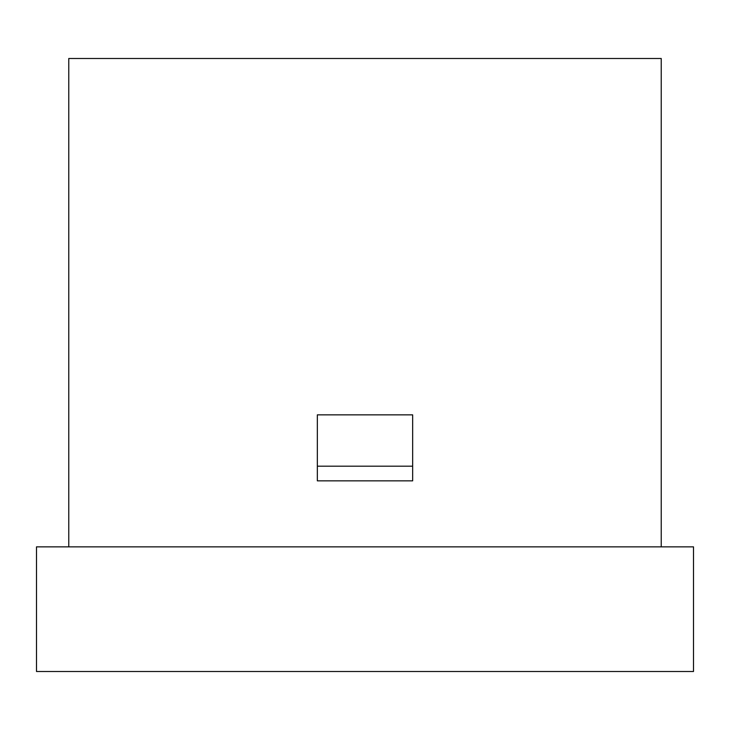 <?xml version="1.0" encoding="UTF-8"?>
<svg xmlns="http://www.w3.org/2000/svg" width="730" height="730" viewBox="0 0 730 730"><rect width="100%" height="100%" fill="white"/><g stroke="black" fill="none" stroke-linecap="round" stroke-linejoin="round"><path stroke-width="1.09" d="M317.34 466.187L317.34 414.859L412.66 414.859L412.66 480.851L317.34 480.851L317.34 466.187L412.66 466.187M68.766 546.852L68.766 58.5L661.234 58.5L661.234 546.852M36.5 671.5L693.5 671.5L693.5 546.852L36.5 546.852L36.5 671.5"/></g></svg>
